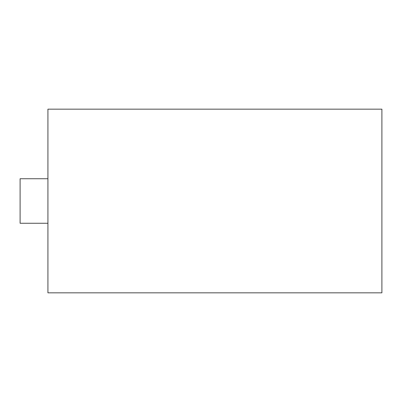 <?xml version="1.0" encoding="UTF-8"?>
<svg xmlns="http://www.w3.org/2000/svg" width="402" height="402" viewBox="0 0 402 402"><rect width="100%" height="100%" fill="white"/><g stroke="black" fill="none" stroke-linecap="round" stroke-linejoin="round"><path stroke-width="0.6" d="M47.928 292.842L47.928 109.158L381.9 109.158L381.9 292.842L47.928 292.842M47.928 178.734L20.1 178.734L20.1 223.266L47.928 223.266"/></g></svg>
